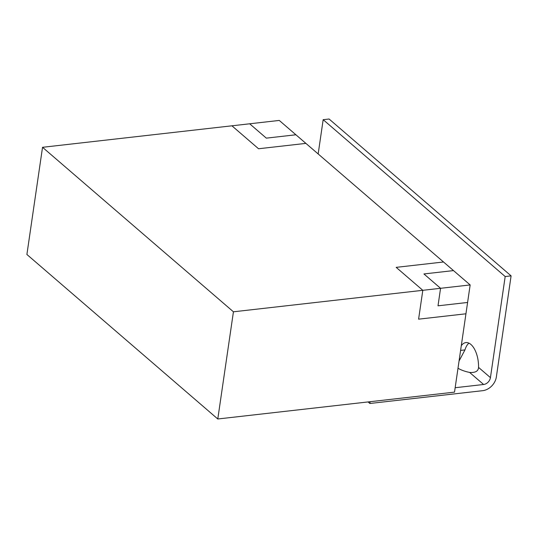 <?xml version="1.0" encoding="UTF-8"?>
<svg xmlns="http://www.w3.org/2000/svg" width="538" height="538" viewBox="0 0 538 538"><rect width="100%" height="100%" fill="white"/><g stroke="black" fill="none" stroke-linecap="round" stroke-linejoin="round"><path stroke-width="0.81" d="M249.672 123.787L266.317 138.138L295.907 134.776L266.317 138.138L249.672 123.787L279.262 120.431L443.514 261.986L396.176 267.359L422.807 290.312L233.431 311.805L217.789 418.988L26.9 254.481L42.536 147.298L233.431 311.805M453.5 270.594L470.151 284.938L467.596 302.457L438.006 305.819L440.561 288.294L423.917 273.95L453.5 270.594L443.514 261.986L396.17 267.359M470.151 284.938L422.807 290.312L418.598 319.168L465.942 313.795L454.516 392.128L217.789 418.988M249.672 123.794L42.536 147.298M418.598 319.168L465.942 313.795L467.596 302.457L438.006 305.819L440.561 288.301L423.917 273.95M231.918 125.805L258.549 148.757L305.893 143.384M455.155 387.723L483.615 384.495A6.853 5.252 -49.2 0 0 490.434 377.636L505.182 276.539L323.17 119.678L318.166 153.962M457.999 368.234A20.552 8.413 8.3 0 0 469.607 372.424C475.39 372.841 478.369 371.159 478.544 367.393A20.552 10.148 -96.5 0 0 465.888 342.592A20.552 10.148 -96.5 0 0 461.288 345.712M368.073 401.933L369.875 403.48L482.714 390.675A13.699 10.511 -49.2 0 0 496.352 376.963L511.1 275.866L505.182 276.539M511.1 275.866L329.088 119.012L323.17 119.678M468.948 343.157A20.552 10.148 -96.5 0 0 464.96 349.915L460.602 350.406M369.875 403.48L370.131 401.704M464.96 349.915L459.055 361.011M469.607 372.424L483.615 384.495M478.544 367.393L490.434 377.636"/></g></svg>
